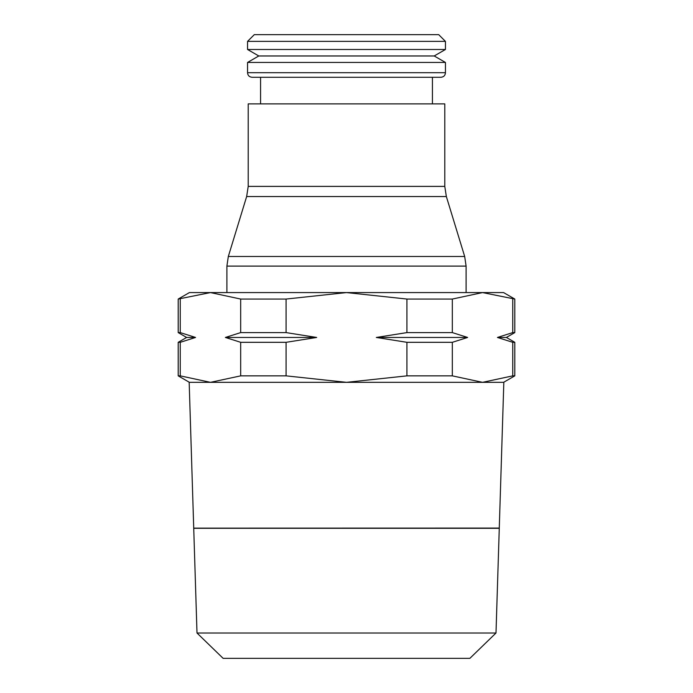 <?xml version="1.0" encoding="UTF-8"?>
<svg xmlns="http://www.w3.org/2000/svg" width="693" height="693" viewBox="0 0 693 693"><rect width="100%" height="100%" fill="white"/><g stroke="black" fill="none" stroke-linecap="round" stroke-linejoin="round"><path stroke-width="1.04" d="M346.5 72.704L445.443 72.704C445.244 75.45 443.745 76.984 440.947 77.287L252.053 77.287C249.255 76.984 247.756 75.45 247.557 72.704L346.5 72.704M247.557 72.704L247.557 62.448L258.784 55.968L247.557 49.489L247.557 41.381L254.296 34.65L438.704 34.65L445.443 41.381L445.443 49.489L434.216 55.968L445.443 62.448L445.443 72.704M247.557 41.381L445.443 41.381M247.557 49.489L445.443 49.489M258.784 55.968L434.216 55.968M247.557 62.448L445.443 62.448M260.577 103.881L260.577 77.287L432.423 77.287L432.423 103.881M226.897 292.576L226.897 266.103L228.318 256.488L246.647 196.552L248.215 186.4L248.215 103.881L444.785 103.881L444.785 186.4L446.353 196.552L464.682 256.488L466.103 266.103L466.103 292.576M514.804 299.055L503.577 292.576L482.536 292.576L514.804 299.055L514.804 332.597L506.384 337.456L514.804 342.316L512.751 342.316L497.444 337.456L512.751 332.597L514.804 332.597M178.196 299.055L210.464 292.576L189.423 292.576L178.196 299.055L178.196 332.597L180.249 332.597L195.556 337.456L180.249 342.316L178.196 342.316L178.196 375.857L189.423 382.337M503.577 382.337L514.804 375.857L514.804 342.316M499.272 528.144L503.828 382.337L189.172 382.337L193.728 528.144L499.272 528.083M499.272 528.196L411.573 528.196M281.427 528.196L193.728 528.144M469.871 658.35L495.997 633.012L499.272 528.309L193.728 528.309L197.003 633.012L223.129 658.35L469.871 658.35M497.444 337.456L506.384 337.456M178.196 342.316L186.616 337.456L178.196 332.597M186.616 337.456L195.556 337.456M316.684 337.456L286.079 342.316L240.679 342.316L225.372 337.456L316.684 337.456L286.079 332.597L240.679 332.597L240.679 299.055L286.079 299.055L346.5 292.576L406.921 299.055L452.321 299.055L482.536 292.576L210.464 292.576L240.679 299.055M467.628 337.456L452.321 342.316L406.921 342.316L376.316 337.456L467.628 337.456L452.321 332.597L406.921 332.597L406.921 299.055M225.372 337.456L240.679 332.597M376.316 337.456L406.921 332.597M512.751 332.597L512.751 299.055M514.804 375.857L512.751 375.857L512.751 342.316M452.321 299.055L452.321 332.597M452.321 342.316L452.321 375.857L406.921 375.857L406.921 342.316M512.751 375.857L482.536 382.337L452.321 375.857M286.079 299.055L286.079 332.597M286.079 342.316L286.079 375.857L240.679 375.857L240.679 342.316M406.921 375.857L346.5 382.337L286.079 375.857M180.249 299.055L180.249 332.597M180.249 342.316L180.249 375.857L178.196 375.857M240.679 375.857L210.464 382.337L180.249 375.857M197.003 633.012L495.997 633.012M248.215 186.4L444.785 186.4M246.647 196.552L446.353 196.552M228.318 256.488L464.682 256.488M226.897 266.103L466.103 266.103"/></g></svg>
